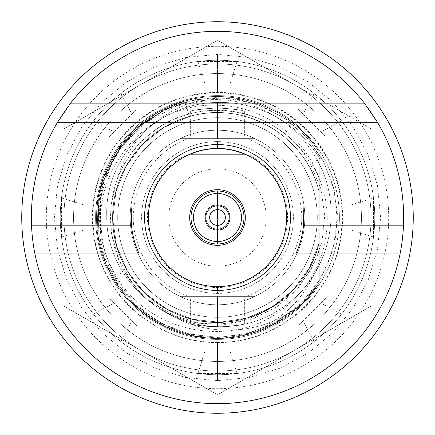 <?xml version="1.0" encoding="UTF-8"?>
<svg xmlns="http://www.w3.org/2000/svg" width="435" height="435" viewBox="0 0 435 435"><rect width="100%" height="100%" fill="white"/><g stroke="black" fill="none" stroke-linecap="round" stroke-linejoin="round"><path stroke-width="0.33" stroke-dasharray="2.17 1.63" d="M303.092 205.983A86.358 86.358 0 0 1 295.784 253.964L400.048 253.964L295.784 253.964A86.358 86.358 0 0 0 303.092 205.983L403.299 205.983L303.092 205.983M139.216 253.964L34.952 253.964L139.216 253.964A86.358 86.358 0 0 1 131.908 205.983L31.701 205.983L131.908 205.983A86.358 86.358 0 0 0 139.216 253.964M217.5 31.347A186.153 186.153 0 0 1 403.653 217.5A186.153 186.153 0 0 1 217.5 403.653A186.153 186.153 0 0 1 31.347 217.5A186.153 186.153 0 0 1 217.5 31.347A186.153 186.153 0 0 1 403.653 217.5A186.153 186.153 0 0 1 50.248 299.236A186.153 186.153 0 0 1 70.628 103.122M57.523 122.311L377.477 122.311L57.523 122.311M217.5 46.317A171.183 171.183 0 0 0 46.317 217.5A171.183 171.183 0 0 0 217.5 388.683A171.183 171.183 0 0 0 388.683 217.5A171.183 171.183 0 0 0 217.5 46.317M217.5 342.628A125.128 125.128 0 0 1 92.372 217.5A125.128 125.128 0 0 1 217.5 92.372A125.128 125.128 0 0 1 342.628 217.5A125.128 125.128 0 0 1 217.5 342.628M217.5 117.706A99.794 99.794 0 0 0 117.706 217.5A99.794 99.794 0 0 0 217.5 317.294A99.794 99.794 0 0 0 317.294 217.5A99.794 99.794 0 0 0 217.5 117.706A99.794 99.794 0 0 0 117.706 217.5A99.794 99.794 0 0 0 217.5 317.294A99.794 99.794 0 0 1 117.706 217.5A99.794 99.794 0 0 1 217.5 117.706A99.794 99.794 0 0 0 117.706 217.5A99.794 99.794 0 0 0 217.5 317.294L217.5 323.934C159.879 327.202 105.825 275.045 106.749 216.217C104.471 157.127 156.529 102.676 217.5 102.486L217.5 117.706L217.5 102.486C156.529 102.676 104.471 157.127 106.749 216.217C105.825 275.045 159.879 327.202 217.5 323.934C239.424 323.21 259.238 316.501 276.943 303.793C241.784 328.735 191.215 328.278 156.508 302.706C121.109 278.095 104.373 230.376 116.651 189.051C129.173 141.119 179.176 107.195 228.337 113.279C271.277 117.145 309.432 150.331 319.214 192.319L319.214 152.136C293.489 110.952 241.398 88.822 193.885 98.924C138.977 108.815 95.945 160.906 96.597 216.695C95.64 265.263 127.232 312.276 172.559 329.741C223.965 351.431 288.454 331.274 318.36 284.169L319.214 282.793L319.214 242.681L309.203 268.199L292.918 290.243L271.473 307.317L246.33 318.241L219.218 322.27L191.993 319.132L166.507 309.04L144.512 292.684L127.509 271.179L116.667 246.003L112.725 218.881L115.949 191.661L126.128 166.208L142.555 144.268L164.109 127.335L189.323 116.575L184.984 101.05L158.046 112.225L134.562 129.527L115.911 151.945L103.166 178.181L97.076 206.707L98 235.862L105.874 263.947L120.245 289.329L140.277 310.53L164.8 326.315L192.395 335.771L221.448 338.338L250.255 333.884L277.166 322.656L300.607 305.31L319.214 282.864L319.214 242.681C308.208 291.211 258.923 326.794 209.398 321.971C159.716 319.1 116.509 276.339 113.122 226.695C107.777 177.219 142.849 127.564 191.259 116.053C245.487 100.501 307.094 137.226 319.214 192.319L319.214 157.954C298.176 123.023 257.955 101.263 217.5 102.486C257.955 101.263 298.176 123.023 319.214 157.954L319.214 242.681C308.208 291.211 258.923 326.794 209.398 321.971C159.716 319.1 116.509 276.339 113.122 226.695C107.777 177.219 142.849 127.564 191.259 116.053C245.487 100.501 307.094 137.226 319.214 192.319L319.214 152.136C293.429 110.843 241.131 88.718 193.531 98.995C138.504 109.071 95.569 161.543 96.597 217.473C95.95 266.176 128.01 313.08 173.625 330.16C225.363 351.426 289.846 330.475 319.214 282.864L319.214 242.681L309.318 267.993L293.244 289.906L272.076 306.947L247.238 317.974L220.398 322.243L193.363 319.464L167.953 309.829L145.877 293.984C182.526 338.408 260.212 343.949 306.572 299.258L319.214 282.864L319.214 242.681C308.208 291.211 258.923 326.794 209.398 321.971C159.716 319.1 116.509 276.339 113.122 226.695C107.777 177.219 142.849 127.564 191.259 116.053C245.487 100.501 307.094 137.226 319.214 192.319L319.214 152.136C293.424 110.827 241.088 88.707 193.488 99.006C138.466 109.098 95.553 161.586 96.597 217.516C95.966 266.22 128.048 313.113 173.663 330.176C225.417 351.42 289.851 330.453 319.214 282.864L319.214 242.681L319.214 282.864C293.429 324.162 241.12 346.287 193.521 336.005C138.499 325.924 95.569 273.446 96.597 217.516C95.95 168.818 128.015 121.914 173.63 104.835C225.373 83.574 289.851 104.53 319.214 152.136C291.918 108.184 234.568 86.375 184.984 101.05L189.323 116.575C243.932 99.729 306.979 136.492 319.214 192.319L319.214 152.136C293.424 110.822 241.082 88.707 193.477 99.006C138.46 109.103 95.548 161.597 96.597 217.527C95.966 266.225 128.053 313.118 173.668 330.181C225.428 351.415 289.857 330.453 319.214 282.864C293.424 324.178 241.082 346.293 193.477 335.994C138.46 325.897 95.548 273.403 96.597 217.473C95.966 168.775 128.053 121.882 173.668 104.819C225.428 83.585 289.857 104.552 319.214 152.136C291.918 108.184 234.568 86.375 184.984 101.05L158.046 112.225L134.562 129.527L115.911 151.945L103.166 178.181L97.076 206.707L98 235.862L105.874 263.947L120.245 289.329L140.277 310.53L164.8 326.315L192.395 335.771L221.448 338.338L250.255 333.884L277.166 322.656L300.607 305.31L319.214 282.864L300.607 305.31L277.166 322.656L250.255 333.884L221.448 338.338L192.395 335.771L164.8 326.315L140.277 310.53L120.245 289.329L105.874 263.947L98 235.862L97.076 206.707L103.166 178.181L115.911 151.945L134.562 129.527L158.046 112.225L184.984 101.05C234.568 86.375 291.918 108.184 319.214 152.136C293.424 110.822 241.082 88.707 193.477 99.006C138.46 109.103 95.548 161.597 96.597 217.527C95.966 266.225 128.053 313.118 173.668 330.181C225.428 351.415 289.857 330.453 319.214 282.864L306.572 299.258A120.903 120.903 0 0 1 222.676 338.294C263.844 335.467 296.023 316.99 319.214 282.864C293.429 324.157 241.131 346.282 193.531 336.005C138.504 325.929 95.569 273.457 96.597 217.527C95.95 168.823 128.01 121.92 173.625 104.84C225.363 83.574 289.846 104.525 319.214 152.136C294.653 116.27 260.647 97.755 217.19 96.597C169.753 96.135 123.991 126.596 106.096 170.525C90.382 211.057 94.33 249.57 117.928 286.078C144.344 325.472 195.358 346.015 241.681 335.961A120.903 120.903 0 0 0 318.36 284.169C292.103 325.043 239.685 346.488 192.308 335.749C137.536 325.13 95.2 272.468 96.597 216.695C96.287 168.117 128.499 121.534 174.06 104.672C225.754 83.672 289.928 104.677 319.214 152.136L319.214 192.319C308.208 143.789 258.923 108.206 209.398 113.029C159.716 115.9 116.509 158.661 113.122 208.305C107.777 257.781 142.849 307.436 191.259 318.947C245.487 334.499 307.094 297.774 319.214 242.681L319.214 282.864L300.607 305.31L277.166 322.656L250.255 333.884L221.448 338.338L192.395 335.771L164.8 326.315L140.277 310.53L120.245 289.329L105.874 263.947L98 235.862L97.076 206.707L103.166 178.181L115.911 151.945L134.562 129.527L158.046 112.225L184.984 101.05L189.323 116.575L164.109 127.335L142.555 144.268L126.128 166.208L115.949 191.661L112.725 218.881L116.667 246.003L127.509 271.179L144.512 292.684L166.507 309.04L191.993 319.132L219.218 322.27L246.33 318.241L271.473 307.317L292.918 290.243L309.203 268.199L319.214 242.681L319.214 262.387C306.196 298.72 280.352 323.243 241.681 335.961C198.871 343.411 161.885 331.981 130.712 301.678C97.271 268.036 87.13 214.004 106.096 170.525C124.149 130.984 154.479 106.918 197.093 98.332C243.747 89.751 294.06 111.92 319.214 152.136L319.214 192.319C308.208 143.789 258.923 108.206 209.398 113.029C159.716 115.9 116.509 158.661 113.122 208.305C107.777 257.781 142.849 307.436 191.259 318.947C245.487 334.499 307.094 297.774 319.214 242.681C308.208 291.211 258.923 326.794 209.398 321.971C159.716 319.1 116.509 276.339 113.122 226.695C107.777 177.219 142.849 127.564 191.259 116.053C245.487 100.501 307.094 137.226 319.214 192.319C308.208 143.789 258.923 108.206 209.398 113.029C159.716 115.9 116.509 158.661 113.122 208.305C107.777 257.781 142.849 307.436 191.259 318.947C245.487 334.499 307.094 297.774 319.214 242.681L309.203 268.199L292.918 290.243L271.473 307.317L246.33 318.241L219.218 322.27L191.993 319.132L166.507 309.04L144.512 292.684L127.509 271.179L116.667 246.003L112.725 218.881L115.949 191.661L126.128 166.208L142.555 144.268L164.109 127.335L189.323 116.575L164.109 127.335L142.555 144.268L126.128 166.208L115.949 191.661L112.725 218.881L116.667 246.003L127.509 271.179L144.512 292.684L166.507 309.04L191.993 319.132L219.218 322.27L246.33 318.241L271.473 307.317L292.918 290.243L309.203 268.199L319.214 242.681C308.208 291.211 258.923 326.794 209.398 321.971C159.716 319.1 116.509 276.339 113.122 226.695C107.777 177.219 142.849 127.564 191.259 116.053C245.487 100.501 307.094 137.226 319.214 192.319C309.432 150.331 271.277 117.145 228.337 113.279C185.522 108.228 141.353 132.854 123.143 171.934C100.735 216.108 115.677 274.659 156.508 302.706C191.215 328.278 241.784 328.735 276.943 303.793A104.786 104.786 0 0 0 319.214 242.681A104.786 104.786 0 0 1 276.943 303.793C259.238 316.501 239.424 323.21 217.5 323.934L217.5 317.294A99.794 99.794 0 0 0 317.294 217.5A99.794 99.794 0 0 0 217.5 117.706A99.794 99.794 0 0 1 317.294 217.5A99.794 99.794 0 0 1 217.5 317.294A99.794 99.794 0 0 0 317.294 217.5A99.794 99.794 0 0 0 217.5 117.706L217.5 105.297C152.614 101.665 93.53 164.055 101.437 230.632C105.324 290.221 161.401 340.904 222.676 338.294A120.903 120.903 0 0 0 306.572 299.258C260.212 343.949 182.526 338.408 145.877 293.984A104.786 104.786 0 0 0 217.5 322.286L217.5 317.294A99.794 99.794 0 0 1 117.706 217.5A99.794 99.794 0 0 1 217.5 117.706A99.794 99.794 0 0 1 317.294 217.5A99.794 99.794 0 0 1 217.5 317.294L217.5 322.286A104.786 104.786 0 0 0 260.831 312.906C288.769 300.558 308.23 279.879 319.214 250.864L319.214 178.567C304.837 136.432 262.555 105.754 217.5 105.297L217.5 117.706A99.794 99.794 0 0 1 317.294 217.5A99.794 99.794 0 0 1 217.5 317.294A99.794 99.794 0 0 1 117.706 217.5A99.794 99.794 0 0 1 217.5 117.706M280.135 320.916L279.738 320.263L269.281 326.756L280.135 320.916L279.738 320.263L269.281 326.756L280.135 320.916M319.214 282.793L318.36 284.169A120.903 120.903 0 0 1 241.681 335.961C280.352 323.243 306.196 298.72 319.214 262.387L319.214 282.793M217.5 130.179A87.321 87.321 0 0 0 130.179 217.5A87.321 87.321 0 0 0 217.5 304.821A87.321 87.321 0 0 0 304.821 217.5A87.321 87.321 0 0 0 217.5 130.179C202.922 130.565 190.438 133.382 180.041 138.624A87.321 87.321 0 0 0 180.041 296.376C190.927 301.727 203.417 304.538 217.5 304.821A87.321 87.321 0 0 1 130.179 217.5A87.321 87.321 0 0 1 217.5 130.179A87.321 87.321 0 0 0 130.179 217.5A87.321 87.321 0 0 0 217.5 304.821C203.352 304.527 190.862 301.711 180.041 296.376A87.321 87.321 0 0 1 180.041 138.624C190.405 133.387 202.895 130.576 217.5 130.179C232.078 130.565 244.562 133.382 254.959 138.624A87.321 87.321 0 0 1 254.959 296.376C244.073 301.727 231.583 304.538 217.5 304.821A87.321 87.321 0 0 0 304.821 217.5A87.321 87.321 0 0 0 217.5 130.179A87.321 87.321 0 0 1 304.821 217.5A87.321 87.321 0 0 1 217.5 304.821C231.659 304.522 244.149 301.711 254.959 296.376A87.321 87.321 0 0 0 254.959 138.624C244.595 133.387 232.105 130.576 217.5 130.179A87.321 87.321 0 0 1 304.821 217.5A87.321 87.321 0 0 1 217.5 304.821A87.321 87.321 0 0 1 130.179 217.5A87.321 87.321 0 0 1 217.5 130.179M180.041 296.376L254.959 296.376C244.388 296.376 244.388 296.376 254.959 296.376L180.041 296.376C190.612 296.376 190.612 296.376 180.041 296.376C190.612 296.376 190.612 296.376 180.041 296.376C190.612 296.376 190.612 296.376 180.041 296.376A87.321 87.321 0 0 1 180.041 138.624L254.959 138.624C244.388 138.624 244.388 138.624 254.959 138.624C244.388 138.624 244.388 138.624 254.959 138.624A87.321 87.321 0 0 1 254.959 296.376C244.388 296.376 244.388 296.376 254.959 296.376C244.388 296.376 244.388 296.376 254.959 296.376A87.321 87.321 0 0 0 254.959 138.624C244.388 138.624 244.388 138.624 254.959 138.624L180.041 138.624C190.612 138.624 190.612 138.624 180.041 138.624C190.612 138.624 190.612 138.624 180.041 138.624C190.612 138.624 190.612 138.624 180.041 138.624A87.321 87.321 0 0 0 180.041 296.376M217.5 296.376L244.367 296.376L190.633 296.376L217.5 296.376L190.633 296.376L217.5 296.376L217.5 327.082C202.52 326.206 193.618 325.103 190.791 323.776C190.921 324.635 199.828 325.739 217.5 327.082C232.518 326.196 241.425 325.097 244.22 323.776C244.04 324.646 235.134 325.744 217.5 327.082C202.449 326.19 193.537 325.092 190.775 323.771C191.003 324.651 199.915 325.755 217.5 327.082C202.449 326.19 193.537 325.092 190.775 323.771C191.003 324.651 199.915 325.755 217.5 327.082L217.5 296.376L244.367 296.376L217.5 296.376L217.5 327.082C232.518 326.196 241.425 325.097 244.22 323.776C244.04 324.646 235.134 325.744 217.5 327.082C232.518 326.196 241.425 325.097 244.22 323.776C244.04 324.646 235.134 325.744 217.5 327.082L217.5 296.376M217.5 138.624L244.367 138.624L190.633 138.624L244.367 138.624L217.5 138.624L217.5 107.918C232.48 108.793 241.381 109.897 244.209 111.224C244.073 110.365 235.172 109.261 217.5 107.918C232.48 108.793 241.381 109.897 244.209 111.224C244.073 110.365 235.172 109.261 217.5 107.918L217.5 138.624L190.633 138.624L217.5 138.624L217.5 107.918C202.482 108.804 193.575 109.903 190.78 111.224C190.96 110.354 199.866 109.256 217.5 107.918C232.551 108.81 241.463 109.908 244.225 111.229C243.997 110.349 235.09 109.245 217.5 107.918C202.482 108.804 193.575 109.903 190.78 111.224C190.96 110.354 199.866 109.256 217.5 107.918C202.482 108.804 193.575 109.903 190.78 111.224C190.96 110.354 199.866 109.256 217.5 107.918L217.5 138.624M190.372 154.169A68.899 68.899 0 0 0 217.5 286.399L217.5 293.38A75.88 75.88 0 0 1 141.62 217.5A75.88 75.88 0 0 1 217.5 141.62L217.5 148.411L217.5 141.62A75.88 75.88 0 0 1 293.38 217.5A75.88 75.88 0 0 1 217.5 293.38A75.88 75.88 0 0 0 293.38 217.5A75.88 75.88 0 0 0 217.5 141.62A75.88 75.88 0 0 0 141.62 217.5A75.88 75.88 0 0 0 217.5 293.38L217.5 286.399A68.899 68.899 0 0 0 244.628 154.169M217.5 266.247A48.747 48.747 0 0 0 266.247 217.5A48.747 48.747 0 0 0 217.5 168.753A48.747 48.747 0 0 0 168.753 217.5A48.747 48.747 0 0 0 217.5 266.247M189.888 154.169L187.567 154.169A70.046 70.046 0 0 0 162.63 261.043A70.046 70.046 0 0 0 272.37 261.043A70.046 70.046 0 0 0 247.433 154.169L245.112 154.169M217.5 229.974A12.474 12.474 0 0 1 205.026 217.5A12.474 12.474 0 0 0 217.5 229.974A12.474 12.474 0 0 0 229.974 217.5A12.474 12.474 0 0 1 217.5 229.974L217.5 241.49L217.5 229.974A12.474 12.474 0 0 0 229.974 217.5A12.474 12.474 0 0 0 217.5 205.026A12.474 12.474 0 0 0 205.026 217.5A12.474 12.474 0 0 1 217.5 205.026A12.474 12.474 0 0 1 229.974 217.5A12.474 12.474 0 0 0 217.5 205.026A12.474 12.474 0 0 0 205.026 217.5A12.474 12.474 0 0 0 217.5 229.974M217.5 193.51L217.5 205.026L217.5 193.51A23.99 23.99 0 0 1 241.49 217.5A23.99 23.99 0 0 1 217.5 241.49A23.99 23.99 0 0 1 193.51 217.5A23.99 23.99 0 0 1 217.5 193.51M221.339 205.429A12.664 12.664 0 0 1 217.5 230.164A12.664 12.664 0 0 0 230.164 217.5A12.664 12.664 0 0 0 217.5 204.836A12.664 12.664 0 0 1 221.339 205.429M217.5 217.5L217.5 204.836C233.84 204.048 233.84 230.952 217.5 230.164L217.5 217.5L217.5 230.164A12.664 12.664 0 0 1 213.661 205.429A12.664 12.664 0 0 1 217.5 204.836A12.664 12.664 0 0 0 204.836 217.5A12.664 12.664 0 0 0 217.5 230.164C201.16 230.952 201.16 204.048 217.5 204.836L217.5 217.5M217.5 229.207A11.707 11.707 0 0 1 205.793 217.5A11.707 11.707 0 0 1 217.5 205.793A11.707 11.707 0 0 1 229.207 217.5A11.707 11.707 0 0 1 217.5 229.207A11.707 11.707 0 0 1 205.793 217.5A11.707 11.707 0 0 1 217.5 205.793A11.707 11.707 0 0 1 229.207 217.5A11.707 11.707 0 0 1 217.5 229.207M371.028 217.5A153.528 153.528 0 0 0 140.733 84.542A153.528 153.528 0 0 0 140.733 350.458A153.528 153.528 0 0 0 371.028 217.5A153.528 153.528 0 0 0 140.733 84.542A153.528 153.528 0 0 0 140.733 350.458A153.528 153.528 0 0 0 371.028 217.5L371.028 306.142L294.267 350.458A153.528 153.528 0 0 0 371.028 217.5L371.028 306.142L217.5 394.779L140.733 350.458A153.528 153.528 0 0 0 294.267 350.458L217.5 394.779L63.972 306.142L63.972 128.858L217.5 40.221L294.267 84.542A153.528 153.528 0 0 0 63.972 217.5A153.528 153.528 0 0 0 140.733 350.458L63.972 306.142L63.972 128.858L217.5 40.221L63.972 128.858L63.972 306.142L217.5 394.779L371.028 306.142L371.028 217.5A153.528 153.528 0 0 0 294.267 84.542L371.028 128.858L371.028 217.5A153.528 153.528 0 0 1 140.733 350.458L217.5 394.779L371.028 306.142L371.028 128.858L217.5 40.221L294.267 84.542L217.5 40.221L63.972 128.858L63.972 217.5A153.528 153.528 0 0 1 294.267 84.542A153.528 153.528 0 0 1 371.028 217.5M199.029 100.936L196.522 99.865L184.527 102.334L161.766 111.306L132.762 132.865L111.713 162.255L100.588 196.642L100.469 232.801L99.506 220.219L98.011 217.946L98.288 205.701L103.041 181.7L119.049 149.297L144.186 123.328L176.028 106.216L211.579 99.626C255.204 98.093 297.067 122.567 317.12 159.988C345.879 210.061 328.485 278.525 281.157 308.41C240.174 337.109 178.916 331.204 144.811 296.404A107.276 107.276 0 0 1 124.595 271.141L111.931 278.449A121.903 121.903 0 0 0 278.449 323.069A121.903 121.903 0 0 0 323.069 156.551A121.903 121.903 0 0 1 278.449 323.069A121.903 121.903 0 0 1 111.931 278.449A121.903 121.903 0 0 1 156.551 111.931A121.903 121.903 0 0 1 323.069 156.551A121.903 121.903 0 0 1 278.449 323.069A121.903 121.903 0 0 1 111.931 278.449L116.216 275.975C148.438 332.383 229.392 348.848 279.803 311.161C327.109 279.607 341.731 210.85 311.357 163.315L323.069 156.551L311.357 163.315C303.739 150.891 293.984 140.402 282.097 131.848A107.276 107.276 0 0 0 117.058 179.813C126.449 142.898 158.786 110.506 199.029 100.931L196.647 99.843L184.772 102.269L162.201 111.066L141.984 124.421L124.954 141.658L111.817 162.027L103.138 184.652L99.289 208.588L100.469 232.801C102.948 248.423 108.195 262.816 116.216 275.975L111.931 278.449A121.903 121.903 0 0 1 156.551 111.931A121.903 121.903 0 0 1 323.069 156.551L317.12 159.988C345.879 210.061 328.485 278.525 281.157 308.41C240.174 337.109 178.916 331.204 144.811 296.404C96.864 254.981 99.718 171.781 150.456 133.752C198.67 92.573 280.461 107.972 310.405 163.859L320.834 188.67L324.755 215.298L321.933 242.056L312.531 267.275L297.154 289.362L276.763 306.925L252.643 318.86L226.314 324.418L199.426 323.243L173.679 315.418L150.689 301.433L131.903 282.163L118.499 258.83L111.333 232.894L110.838 205.989L117.058 179.813C126.449 142.898 158.786 110.506 199.029 100.931L211.579 99.62L199.029 100.931M323.069 156.551A121.903 121.903 0 0 1 278.449 323.069A121.903 121.903 0 0 1 111.931 278.449A121.903 121.903 0 0 1 156.551 111.931A121.903 121.903 0 0 1 323.069 156.551M63.972 217.5L63.972 306.142L140.733 350.458A153.528 153.528 0 0 1 63.972 217.5M217.5 361.436L217.5 380.625L217.5 361.436A143.936 143.936 0 0 1 73.564 217.5A143.936 143.936 0 0 1 217.5 73.564L217.5 54.375L217.5 73.564A143.936 143.936 0 0 0 73.564 217.5A143.936 143.936 0 0 0 217.5 361.436L217.5 380.625L217.5 361.436A143.936 143.936 0 0 0 361.436 217.5A143.936 143.936 0 0 0 217.5 73.564L217.5 54.375L217.5 73.564A143.936 143.936 0 0 1 361.436 217.5A143.936 143.936 0 0 1 217.5 361.436L217.5 342.242L217.5 361.436A143.936 143.936 0 0 0 361.436 217.5A143.936 143.936 0 0 0 217.5 73.564L217.5 92.758L217.5 73.564A143.936 143.936 0 0 1 361.436 217.5A143.936 143.936 0 0 1 217.5 361.436L217.5 342.242L217.5 361.436A143.936 143.936 0 0 1 73.564 217.5A143.936 143.936 0 0 1 217.5 73.564L217.5 92.758L217.5 73.564A143.936 143.936 0 0 0 73.564 217.5A143.936 143.936 0 0 0 217.5 361.436M217.5 21.75A195.75 195.75 0 0 0 21.75 217.5A195.75 195.75 0 0 0 217.5 413.25A195.75 195.75 0 0 0 413.25 217.5A195.75 195.75 0 0 0 217.5 21.75A195.75 195.75 0 0 1 413.25 217.5A195.75 195.75 0 0 1 217.5 413.25A195.75 195.75 0 0 1 21.75 217.5A195.75 195.75 0 0 1 217.5 21.75M217.5 60.258A157.242 157.242 0 0 1 374.742 217.5A157.242 157.242 0 0 1 217.5 374.742A157.242 157.242 0 0 1 60.258 217.5A157.242 157.242 0 0 1 217.5 60.258A157.242 157.242 0 0 1 374.742 217.5A157.242 157.242 0 0 1 217.5 374.742A157.242 157.242 0 0 0 374.742 217.5A157.242 157.242 0 0 0 217.5 60.258A157.242 157.242 0 0 1 374.742 217.5A157.242 157.242 0 0 1 217.5 374.742A157.242 157.242 0 0 1 60.258 217.5A157.242 157.242 0 0 1 217.5 60.258A157.242 157.242 0 0 0 60.258 217.5A157.242 157.242 0 0 0 217.5 374.742A157.242 157.242 0 0 1 60.258 217.5A157.242 157.242 0 0 1 217.5 60.258M230.115 351.061L236.999 351.061L236.999 373.486L230.115 351.061M236.999 351.061L204.885 351.061L198.001 373.486L236.999 373.486L236.999 351.061M204.885 351.061L198.001 351.061L198.001 373.486L204.885 351.061M131.974 320.861L136.846 325.728L120.99 341.584L131.974 320.861M136.846 325.728L114.139 303.026L93.416 314.01L120.99 341.584L136.846 325.728M114.139 303.026L109.272 298.154L93.416 314.01L114.139 303.026M83.939 230.115L83.939 236.999L61.514 236.999L83.939 230.115M83.939 236.999L83.939 204.885L61.514 198.001L61.514 236.999L83.939 236.999M83.939 204.885L83.939 198.001L61.514 198.001L83.939 204.885M114.139 131.974L109.272 136.846L93.416 120.99L114.139 131.974M109.272 136.846L131.974 114.139L120.99 93.416L93.416 120.99L109.272 136.846M131.974 114.139L136.846 109.272L120.99 93.416L131.974 114.139M204.885 83.939L198.001 83.939L198.001 61.514L204.885 83.939M198.001 83.939L230.115 83.939L236.999 61.514L198.001 61.514L198.001 83.939M230.115 83.939L236.999 83.939L236.999 61.514L230.115 83.939M303.026 114.139L298.154 109.272L314.01 93.416L303.026 114.139M298.154 109.272L320.861 131.974L341.584 120.99L314.01 93.416L298.154 109.272M320.861 131.974L325.728 136.846L341.584 120.99L320.861 131.974M351.061 236.999L351.061 198.001L351.061 236.999L351.061 204.885L373.486 198.001L373.486 236.999L351.061 236.999L373.486 236.999L373.486 198.001L351.061 204.885L351.061 198.001L373.486 198.001L351.061 198.001L351.061 230.115L373.486 236.999L351.061 230.115L351.061 236.999M320.861 303.026L325.728 298.154L341.584 314.01L320.861 303.026M325.728 298.154L303.026 320.861L314.01 341.584L341.584 314.01L325.728 298.154M303.026 320.861L298.154 325.728L314.01 341.584L303.026 320.861M246.797 296.376C276.22 284.327 294.103 262.729 300.454 231.572C307.762 192.971 283.892 151.608 246.797 138.624M188.203 296.376C158.78 284.327 140.897 262.729 134.545 231.572C127.237 192.971 151.108 151.608 188.203 138.624M244.367 111.262L244.367 138.624M190.633 323.738L190.633 296.376M244.367 323.738L244.367 296.376M190.633 111.262L190.633 138.624M161.766 111.306L138.352 127.384L119.326 148.601L105.863 173.663L98.685 201.149L98.169 229.549L104.367 257.313L116.95 282.88L135.149 304.69L159.786 322.639L188.29 333.824L218.62 337.429L248.825 333.275L277.003 321.639L301.379 303.228L320.345 279.199L332.59 251.278L337.375 221.165L334.406 190.699L323.847 162.037L306.419 137.014L283.256 117.194L255.785 103.84L225.76 97.848L195.326 99.637L166.322 109.027L140.532 125.519L119.788 147.943L105.411 174.832L98.272 204.472L98.848 235.014L107.151 264.475L122.55 290.792L141.636 310.394L164.734 325.206L190.557 334.374L217.745 337.435L244.921 334.259L270.706 324.994L293.739 310.084L312.749 290.401L326.783 266.916L335.157 240.783L337.37 213.476L333.335 186.414L323.281 160.966L307.692 138.439L287.356 120.011L263.447 106.706L239.642 99.626L214.841 97.598L190.177 100.713L166.708 108.842L145.426 121.637L127.21 138.564L112.855 158.884L103.041 181.7M217.5 380.625L185.674 377.493L155.077 368.206L126.873 353.133L102.154 332.846L81.867 308.127L66.794 279.928L57.512 249.326L54.375 217.505L57.507 185.68L66.789 155.077L81.862 126.879L102.149 102.154L126.868 81.867L155.072 66.794L185.674 57.507L217.5 54.375L249.326 57.512L279.928 66.794L308.132 81.872L332.851 102.16L353.138 126.879L368.211 155.077L377.493 185.68L380.625 217.505L377.488 249.326L368.206 279.928L353.133 308.127L332.846 332.846L308.127 353.133L279.922 368.206L249.326 377.493L217.5 380.625M217.5 342.242C275.012 343.297 329.023 299.329 339.653 242.795C346.94 203.15 337.843 167.714 312.357 136.487C287.116 108.065 255.503 93.492 217.5 92.758C179.497 93.492 147.884 108.065 122.643 136.487C97.157 167.714 88.06 203.15 95.347 242.795C105.977 299.329 159.988 343.297 217.5 342.242"/><path stroke-width="0.65" d="M70.628 103.122L57.523 122.311L377.477 122.311L364.372 103.122L70.628 103.122L57.523 122.311A186.153 186.153 0 0 0 31.701 205.983L131.908 205.983L131.484 225.178A86.358 86.358 0 0 0 139.216 253.964L34.952 253.964A186.153 186.153 0 0 1 31.505 225.178L131.484 225.178L131.908 205.983L31.701 205.983A186.153 186.153 0 0 1 57.523 122.311L377.477 122.311A186.153 186.153 0 0 1 403.299 205.983L403.495 225.178A186.153 186.153 0 0 1 217.5 403.653A186.153 186.153 0 0 0 400.048 253.964L295.784 253.964A86.358 86.358 0 0 0 303.516 225.178L403.495 225.178A186.153 186.153 0 0 1 400.048 253.964L295.784 253.964A86.358 86.358 0 0 0 303.516 225.178L403.495 225.178L403.299 205.983L303.092 205.983L303.516 225.178L303.092 205.983L403.299 205.983A186.153 186.153 0 0 0 377.477 122.311L364.372 103.122L70.628 103.122A186.153 186.153 0 0 1 364.372 103.122A186.153 186.153 0 0 0 70.628 103.122A186.153 186.153 0 0 1 217.5 31.347M34.952 253.964L139.216 253.964A86.358 86.358 0 0 1 131.484 225.178L31.505 225.178A186.153 186.153 0 0 0 217.5 403.653A186.153 186.153 0 0 1 34.952 253.964M217.5 290.428A72.928 72.928 0 0 0 290.428 217.5A72.928 72.928 0 0 0 217.5 144.572A72.928 72.928 0 0 0 144.572 217.5A72.928 72.928 0 0 0 217.5 290.428A72.928 72.928 0 0 0 290.428 217.5A72.928 72.928 0 0 0 217.5 144.572L217.5 148.411A69.089 69.089 0 0 1 286.589 217.5A69.089 69.089 0 0 1 217.5 286.589L217.5 290.428L217.5 286.589A69.089 69.089 0 0 1 148.411 217.5A69.089 69.089 0 0 1 217.5 148.411L217.5 144.572A72.928 72.928 0 0 0 144.572 217.5A72.928 72.928 0 0 0 217.5 290.428M31.701 205.983L31.505 225.178L31.701 205.983M244.628 154.169A68.899 68.899 0 0 0 190.372 154.169M217.5 243.986A26.486 26.486 0 0 1 191.014 217.5A26.486 26.486 0 0 1 217.5 191.014A26.486 26.486 0 0 1 243.986 217.5A26.486 26.486 0 0 1 217.5 243.986A26.486 26.486 0 0 1 191.014 217.5A26.486 26.486 0 0 1 217.5 191.014L217.5 193.51L217.5 191.014A26.486 26.486 0 0 1 243.986 217.5A26.486 26.486 0 0 1 217.5 243.986L217.5 241.49L217.5 243.986M245.112 154.169L189.888 154.169M217.5 245.329A27.829 27.829 0 0 1 189.671 217.5A27.829 27.829 0 0 1 217.5 189.671A27.829 27.829 0 0 1 245.329 217.5A27.829 27.829 0 0 1 217.5 245.329M217.5 193.51A23.99 23.99 0 0 0 193.51 217.5A23.99 23.99 0 0 0 217.5 241.49A23.99 23.99 0 0 0 241.49 217.5A23.99 23.99 0 0 0 217.5 193.51M217.5 209.632A7.868 7.868 0 0 0 209.632 217.5A7.868 7.868 0 0 0 217.5 225.368A7.868 7.868 0 0 0 225.368 217.5A7.868 7.868 0 0 0 217.5 209.632L217.5 205.793A11.707 11.707 0 0 0 205.793 217.5A11.707 11.707 0 0 0 217.5 229.207A11.707 11.707 0 0 0 229.207 217.5A11.707 11.707 0 0 0 217.5 205.793A11.707 11.707 0 0 1 229.207 217.5A11.707 11.707 0 0 1 217.5 229.207L217.5 225.368A7.868 7.868 0 0 0 225.368 217.5A7.868 7.868 0 0 0 217.5 209.632A7.868 7.868 0 0 0 209.632 217.5A7.868 7.868 0 0 0 217.5 225.368L217.5 229.207A11.707 11.707 0 0 1 205.793 217.5A11.707 11.707 0 0 1 217.5 205.793L217.5 209.632M193.51 217.5A23.99 23.99 0 0 0 217.5 241.49A23.99 23.99 0 0 0 241.49 217.5A23.99 23.99 0 0 0 217.5 193.51A23.99 23.99 0 0 0 193.51 217.5M217.5 413.25A195.75 195.75 0 0 0 413.25 217.5A195.75 195.75 0 0 0 217.5 21.75A195.75 195.75 0 0 0 21.75 217.5A195.75 195.75 0 0 0 217.5 413.25A195.75 195.75 0 0 0 413.25 217.5A195.75 195.75 0 0 0 217.5 21.75A195.75 195.75 0 0 0 21.75 217.5A195.75 195.75 0 0 0 217.5 413.25"/></g></svg>
